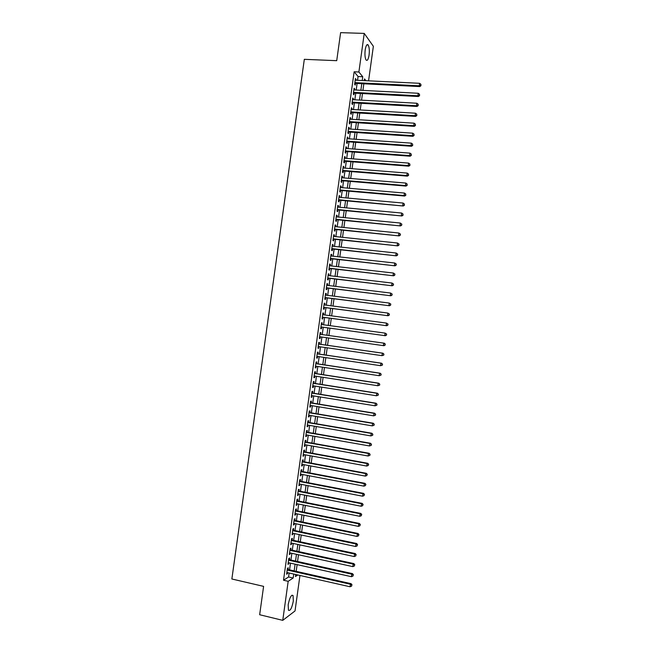<?xml version="1.0" encoding="UTF-8"?>
<svg xmlns="http://www.w3.org/2000/svg" width="653" height="653" viewBox="0 0 653 653"><rect width="100%" height="100%" fill="white"/><g stroke="black" fill="none" stroke-linecap="round" stroke-linejoin="round"><path stroke-width="0.98" d="M288.177 604.768C289.63 597.626 291.254 594.54 293.058 595.52L293.328 601.005C291.899 608.106 290.275 611.192 288.438 610.245L288.177 604.768M365.198 49.873C365.958 45.457 366.953 43.824 368.186 44.984C369.288 47.049 369.582 50.42 369.067 55.105C368.316 59.521 367.321 61.145 366.08 59.994C364.978 57.954 364.684 54.583 365.198 49.873M299.956 575.456L295.034 610.939L282.757 620.35L259.657 614.734L263.6 586.37L231.864 578.991L304.322 59.325L336.719 60.68L340.621 32.65L364.243 33.409L373.361 46.298L368.57 80.833M288.022 569.514L288.267 567.8L287.426 568.314L286.602 574.224L287.442 573.693L287.589 572.665M289.393 559.694L289.63 557.972L288.789 558.462L287.973 564.372L288.814 563.865L288.952 562.813M290.756 549.875L290.993 548.161L290.161 548.618L289.336 554.528L290.177 554.046L290.324 552.969M292.12 540.055L292.356 538.341L291.524 538.782L290.707 544.684L291.54 544.235L291.687 543.125M293.483 530.244L293.719 528.53L292.895 528.938L292.071 534.84L292.903 534.415L293.058 533.281M294.838 520.433L295.083 518.711L294.258 519.102L293.442 525.004L294.266 524.604L294.421 523.437M296.201 510.622L296.446 508.907L295.621 509.267L294.805 515.168L295.621 514.793L295.793 513.593M297.564 500.81L297.801 499.096L296.993 499.431L296.168 505.332L296.984 504.981L297.156 503.757M298.927 491.007L299.164 489.293L298.356 489.595L297.539 495.496L298.348 495.17L298.519 493.921M300.29 481.204L300.527 479.49L299.719 479.767L298.903 485.661L299.711 485.367L299.89 484.085M301.653 471.401L301.89 469.687L301.082 469.94L300.266 475.833L301.074 475.564L301.253 474.258M303.008 461.598L303.245 459.883L302.453 460.112L301.629 466.005L302.429 465.76L302.617 464.43M304.371 451.803L304.608 450.088L303.816 450.284L303 456.186L303.792 455.965L303.98 454.602M305.735 442.008L305.971 440.285L305.18 440.465L304.363 446.358L305.155 446.17L305.343 444.775M307.09 432.213L307.326 430.498L306.543 430.645L305.726 436.539L306.51 436.375L306.714 434.947M308.453 422.418L308.689 420.703L307.906 420.826L307.09 426.719L307.873 426.58L308.077 425.127M309.808 412.623L310.053 410.917L309.269 411.015L308.453 416.9L309.236 416.785L309.44 415.308M311.171 402.836L311.408 401.122L310.632 401.195L309.816 407.088L310.591 406.999L310.804 405.489M312.526 393.049L312.763 391.343L311.995 391.384L311.179 397.277L311.954 397.212L312.167 395.677M313.889 383.27L314.126 381.556L313.358 381.581L312.542 387.466L313.309 387.425L313.53 385.866M315.244 373.483L315.481 371.777L314.722 371.769L313.897 377.654L314.664 377.646L314.893 376.055M316.607 363.705L316.844 361.991L316.076 361.966L315.26 367.843L316.028 367.859L316.248 366.243M317.962 353.926L318.199 352.212L317.44 352.163L316.623 358.04L317.382 358.081L317.611 356.432M319.317 344.147L319.554 342.441L318.803 342.36L317.987 348.237L318.746 348.302L318.974 346.629M320.68 334.377L320.917 332.663L320.166 332.557L319.35 338.434L320.101 338.532L320.337 336.826M322.035 324.574L322.272 322.892L321.521 322.762L320.705 328.639L321.456 328.761L321.692 327.047M323.398 314.779L323.627 313.122L322.884 312.967L322.068 318.844L322.811 318.982L323.047 317.276M324.761 304.984L324.982 303.359L324.247 303.172L323.431 309.049L324.166 309.22L324.41 307.506M326.116 295.189L326.337 293.589L325.602 293.377L324.786 299.254L325.529 299.449L325.765 297.744M327.48 285.394L327.692 283.826L326.965 283.59L326.149 289.467L326.884 289.687L327.12 287.973M328.834 275.607L329.047 274.064L328.32 273.803L327.504 279.672L328.239 279.925L328.475 278.211M330.198 265.812L330.402 264.31L329.683 264.016L328.867 269.885L329.594 270.162L329.83 268.456M331.553 256.033L331.757 254.548L331.038 254.237L330.222 260.106L330.949 260.4L331.185 258.694M332.916 246.246L333.112 244.793L332.401 244.451L331.585 250.319L332.304 250.646L332.54 248.94M334.271 236.459L334.467 235.039L333.756 234.672L332.94 240.541L333.659 240.892L333.895 239.186M335.634 226.681L335.822 225.285L335.111 224.893L334.295 230.762L335.013 231.138L335.25 229.432M336.989 216.902L337.177 215.539L336.475 215.123L335.658 220.983L336.368 221.383L336.605 219.677M338.344 207.123L338.532 205.793L337.83 205.344L337.013 211.213L337.715 211.637L337.952 209.931M339.699 197.353L339.887 196.047L339.185 195.573L338.368 201.434L339.07 201.891L339.307 200.185M341.062 187.582L341.233 186.301L340.539 185.803L339.731 191.664L340.425 192.145L340.662 190.439M342.417 177.812L342.588 176.563L341.894 176.041L341.086 181.901L341.78 182.407L342.017 180.701M343.772 168.041L343.943 166.817L343.258 166.27L342.441 172.131L343.127 172.661L343.364 170.955M345.127 158.279L345.298 157.079L344.613 156.508L343.796 162.368L344.482 162.923L344.719 161.218M346.482 148.509L346.645 147.349L345.968 146.745L345.151 152.606L345.837 153.186L346.074 151.488M347.837 138.746L348 137.612L347.323 136.991L346.506 142.844L347.184 143.456L347.42 141.75M349.192 128.992L349.347 127.882L348.678 127.229L347.861 133.09L348.539 133.718L348.775 132.02M350.547 119.23L350.702 118.152L350.032 117.475L349.216 123.327L349.886 123.988L350.122 122.291M351.902 109.475L352.049 108.422L351.387 107.729L350.571 113.573L351.241 114.259L351.477 112.561M353.257 99.721L353.404 98.701L352.734 97.974L351.926 103.827L352.587 104.537L352.824 102.831M354.612 89.967L354.75 88.979L354.089 88.22L353.281 94.073L353.942 94.807L354.179 93.11M357.55 80.295L358.073 76.523L354.138 71.781L283.516 580.239L288.585 576.983L289.14 573.016M289.573 569.865L290.503 563.155M290.944 560.037L291.875 553.303M292.307 550.21L293.246 543.451M293.67 540.39L294.609 533.607M295.034 530.571L295.98 523.755M296.397 520.751L297.344 513.911M297.76 510.94L298.715 504.067M299.123 501.12L300.078 494.231M300.486 491.309L301.441 484.387M301.841 481.498L302.812 474.551M303.204 471.695L304.176 464.716M304.567 461.883L305.539 454.88M305.93 452.08L306.902 445.052M307.294 442.277L308.273 435.225M308.649 432.482L309.636 425.397M310.012 422.687L310.999 415.569M311.367 412.884L312.363 405.75M312.73 403.097L313.726 395.93M314.093 393.302L315.089 386.111M315.448 383.515L316.452 376.291M316.811 373.728L317.815 366.48M318.166 363.941L319.178 356.669M319.521 354.155L320.541 346.857M320.884 344.376L321.896 337.046M322.239 334.597L323.259 327.259M323.602 324.786L324.614 317.48M324.965 314.983L325.969 307.71M326.32 305.18L327.333 297.939M327.684 295.385L328.688 288.169M329.047 285.581L330.043 278.398M330.402 275.786L331.398 268.636M331.765 265.991L332.752 258.874M333.128 256.205L334.107 249.111M334.483 246.41L335.462 239.349M335.846 236.623L336.817 229.587M337.201 226.836L338.172 219.832M338.556 217.057L339.527 210.078M339.919 207.27L340.882 200.332M341.274 197.492L342.237 190.578M342.629 187.713L343.592 180.832M343.992 177.942L344.939 171.086M345.347 168.164L346.294 161.34M346.702 158.393L347.649 151.602M348.057 148.623L348.996 141.856M349.412 138.86L350.351 132.126M350.775 129.09L351.706 122.389M352.13 119.328L353.053 112.651M353.485 109.565L354.408 102.921M354.84 99.811L355.754 93.191M356.195 90.049L357.109 83.462M355.967 80.221L355.444 78.474L354.636 84.327L355.289 85.086L355.526 83.388M282.757 620.35L288.177 581.309L293.181 578.019L293.736 574.052M283.516 580.239L288.177 581.309M354.138 71.781L358.889 72.001L364.243 33.409M362.227 80.523L362.75 76.744L358.889 72.001M294.168 570.893L295.099 564.176M295.54 561.049L296.47 554.307M296.903 551.214L297.841 544.439M298.266 541.37L299.213 534.578M299.629 531.534L300.576 524.71M301 521.706L301.947 514.85M302.363 511.87L303.319 504.989M303.727 502.043L304.682 495.137M305.09 492.215L306.053 485.277M306.453 482.387L307.416 475.425M307.816 472.56L308.787 465.573M309.179 462.74L310.151 455.729M310.542 452.921L311.522 445.877M311.905 443.101L312.885 436.033M313.269 433.282L314.256 426.189M314.632 423.47L315.619 416.353M315.995 413.659L316.983 406.509M317.35 403.848L318.354 396.673M318.713 394.045L319.717 386.837M320.076 384.233L321.08 377.001M321.439 374.43L322.443 367.174M322.794 364.627L323.806 357.346M324.157 354.832L325.17 347.518M325.521 345.037L326.533 337.691M326.875 335.234L327.896 327.896M328.239 325.414L329.259 318.101M329.602 315.595L330.614 308.306M330.965 305.775L331.969 298.519M332.328 295.964L333.332 288.732M333.691 286.145L334.687 278.953M335.054 276.333L336.042 269.167M336.409 266.522L337.405 259.388M337.772 256.719L338.76 249.609M339.136 246.916L340.115 239.839M340.499 237.104L341.47 230.06M341.854 227.309L342.833 220.29M343.217 217.506L344.188 210.519M344.58 207.711L345.543 200.749M345.935 197.916L346.898 190.986M347.298 188.121L348.253 181.224M348.653 178.326L349.608 171.461M350.016 168.539L350.963 161.699M351.371 158.752L352.318 151.945M352.726 148.966L353.673 142.191M354.089 139.179L355.02 132.437M355.444 129.4L356.375 122.682M356.799 119.621L357.73 112.936M358.162 109.843L359.085 103.182M359.517 100.064L360.432 93.436M360.872 90.294L361.786 83.698M295.744 574.501L295.458 576.526L297.825 574.975M365.982 80.703L364.513 78.907L364.276 80.621M363.835 83.796L362.921 90.4M362.48 93.55L361.566 100.178M361.133 103.296L360.203 109.965M359.779 113.059L358.848 119.744M358.424 122.813L357.493 129.531M357.069 132.567L356.13 139.326M355.714 142.33L354.775 149.113M354.359 152.092L353.412 158.908M353.004 161.862L352.057 168.703M351.649 171.625L350.694 178.498M350.294 181.395L349.339 188.293M348.939 191.166L347.976 198.096M347.584 200.936L346.612 207.899M346.221 210.715L345.257 217.702M344.866 220.485L343.894 227.513M343.511 230.264L342.531 237.317M342.156 240.051L341.168 247.128M340.793 249.83L339.813 256.939M339.438 259.616L338.45 266.759M338.083 269.403L337.087 276.578M336.719 279.19L335.724 286.398M335.364 288.985L334.36 296.217M334.001 298.78L332.997 306.037M332.646 308.575L331.634 315.864M331.283 318.37L330.271 325.692M329.928 328.165L328.908 335.52M328.565 337.976L327.545 345.323M327.202 347.812L326.182 355.126M325.839 357.64L324.827 364.937M324.468 367.476L323.464 374.74M323.104 377.32L322.1 384.552M321.741 387.156L320.737 394.363M320.378 397L319.374 404.183M319.007 406.843L318.019 413.994M317.644 416.687L316.656 423.813M316.272 426.54L315.293 433.641M314.909 436.384L313.93 443.46M313.538 446.236L312.567 453.288M312.175 456.096L311.203 463.116M310.804 465.948L309.832 472.943M309.44 475.808L308.469 482.771M308.069 485.669L307.106 492.607M306.698 495.529L305.743 502.443M305.335 505.398L304.38 512.279M303.963 515.266L303.008 522.114M302.592 525.134L301.645 531.958M301.221 535.003L300.282 541.802M299.858 544.871L298.911 551.646M298.486 554.748L297.548 561.498M297.115 564.625L296.184 571.342M358.073 76.523L362.75 76.744M288.585 576.983L293.181 578.019M355.346 79.217L356.097 79.258M353.991 88.939L354.75 88.979M352.644 98.66L353.404 98.701M351.29 108.382L352.049 108.422M349.943 118.103L350.702 118.152M348.596 127.833L349.347 127.882M347.241 137.563L348 137.612M345.886 147.292L346.645 147.349M344.539 157.022L345.298 157.079M343.184 166.76L343.943 166.817M341.837 176.498L342.588 176.563M340.482 186.236L341.233 186.301M339.127 195.973L339.887 196.047M337.772 205.719L338.532 205.793M336.426 215.466L337.177 215.539M335.071 225.212L335.822 225.285M333.716 234.958L334.467 235.039M332.361 244.712L333.112 244.793M331.006 254.466L331.757 254.548M329.651 264.22L330.402 264.31M328.296 273.974L329.047 274.064M326.941 283.737L327.692 283.826M325.586 293.499L326.337 293.589M324.231 303.261L324.982 303.359M322.876 313.024L323.627 313.122M321.521 322.794L322.272 322.892M320.166 332.565L320.917 332.663M319.35 338.425L320.101 338.532M317.995 348.196L318.746 348.302M316.632 357.975L317.382 358.081M315.277 367.745L316.028 367.859M313.922 377.524L314.664 377.646M312.558 387.311L313.309 387.425M311.203 397.089L311.954 397.212M309.84 406.876L310.591 406.999M308.485 416.663L309.236 416.785M307.122 426.45L307.873 426.58M305.767 436.237L306.51 436.375M304.404 446.032L305.155 446.17M303.049 455.827L303.792 455.965M301.686 465.622L302.429 465.76M300.323 475.425L301.074 475.564M298.96 485.22L299.711 485.367M297.605 495.023L298.348 495.17M296.242 504.834L296.984 504.981M294.878 514.637L295.621 514.793M293.515 524.449L294.266 524.604M292.152 534.26L292.903 534.415M290.789 544.071L291.54 544.235M289.426 553.883L290.177 554.046M288.063 563.702L288.814 563.865M286.7 573.522L287.442 573.693M354.767 83.339L419.765 86.571L419.267 85.796L354.873 82.621M420.801 85.347L420.94 84.351L420.801 85.347L419.267 85.796L419.618 83.306L355.208 80.18M419.765 86.571L420.997 85.657M420.94 84.351L419.618 83.306M353.42 93.061L418.393 96.513L417.896 95.762L353.518 92.367M419.422 95.305L419.561 94.31L419.422 95.305L417.896 95.762L418.238 93.273L353.853 89.926M418.393 96.513L419.626 95.607M419.561 94.31L418.238 93.273M352.073 102.782L417.022 106.455L416.516 105.729L352.163 102.121M418.051 105.272L418.189 104.276L418.051 105.272L416.516 105.729L416.859 103.239L352.498 99.68M417.022 106.455L418.246 105.566M418.189 104.276L416.859 103.239M350.726 112.512L415.651 116.397L415.137 115.703L350.808 111.867M416.671 115.238L416.81 114.242L416.671 115.238L415.137 115.703L415.479 113.214L351.151 109.435M415.651 116.397L416.875 115.516M416.81 114.242L415.479 113.214M349.379 122.242L414.271 126.347L413.757 125.678L349.453 121.621M415.292 125.213L415.43 124.217L415.292 125.213L413.757 125.678L414.1 123.18L349.796 119.189M414.271 126.347L415.496 125.482M415.43 124.217L414.1 123.18M348.016 131.963L412.9 136.297L412.378 135.653L348.098 131.375M413.912 135.179L414.051 134.183L413.912 135.179L412.378 135.653L412.729 133.163L348.441 128.943M412.9 136.297L414.124 135.44M414.051 134.183L412.729 133.163M346.67 141.693L411.521 146.248L410.998 145.635L346.743 141.138M412.541 145.154L412.68 144.158L412.541 145.154L410.998 145.635L411.349 143.138L347.086 138.697M411.521 146.248L412.745 145.407M412.68 144.158L411.349 143.138M345.315 151.423L410.149 156.198L409.619 155.61L345.388 150.9M411.161 155.136L411.3 154.132L411.161 155.136L409.619 155.61L409.97 153.12L345.731 148.46M410.149 156.198L411.366 155.365M411.3 154.132L409.97 153.12M343.968 161.16L408.77 166.156L408.247 165.593L344.033 160.662M409.782 165.111L409.921 164.115L409.782 165.111L408.247 165.593L408.59 163.095L344.376 158.222M408.77 166.156L409.994 165.34M409.921 164.115L408.59 163.095M342.613 170.89L407.399 176.114L406.868 175.575L342.678 170.425M408.403 175.094L408.541 174.098L408.403 175.094L406.868 175.575L407.211 173.086L343.013 167.984M407.399 176.114L408.615 175.306M408.541 174.098L407.211 173.086M341.258 180.628L406.019 186.072L405.48 185.566L341.323 180.187M407.023 185.077L407.162 184.073L407.023 185.077L405.48 185.566L405.831 183.069L341.658 177.747M406.019 186.072L407.235 185.281M407.162 184.073L405.831 183.069M339.903 190.374L404.648 196.031L404.101 195.549L339.968 189.958M405.644 195.059L405.782 194.063L405.644 195.059L404.101 195.549L404.452 193.059L340.303 187.517M404.648 196.031L405.856 195.255M405.782 194.063L404.452 193.059M338.564 200.12L403.268 205.997L338.605 199.728M404.264 205.05L404.403 204.046L404.264 205.05L402.721 205.54L403.072 203.042L338.948 197.288M403.268 205.997L404.476 205.23M404.403 204.046L403.072 203.042M337.201 209.858L401.889 215.963L337.25 209.499M402.885 215.033L403.023 214.037L402.885 215.033L401.342 215.539L401.685 213.041L337.593 207.058M401.889 215.963L403.105 215.204M403.023 214.037L401.685 213.041M335.846 219.604L400.509 225.93L335.895 219.277M401.505 225.024L399.963 225.53L400.305 223.032L401.864 224.191L401.505 225.024L401.864 224.191M336.23 216.829L400.305 223.032L401.644 224.028M400.509 225.93L401.726 225.187M334.491 229.35L399.138 235.896L334.54 229.048M400.126 235.023L398.583 235.529L398.926 233.031L400.485 234.174L400.126 235.023L400.485 234.174M334.875 226.607L398.926 233.031L400.265 234.019M399.138 235.896L400.346 235.17M333.144 239.104L397.759 245.871L333.177 238.827M398.738 245.014L397.195 245.528L397.546 243.03L399.105 244.157L398.738 245.014L399.105 244.157M333.52 236.386L397.546 243.03L398.877 244.018M397.759 245.871L398.967 245.153M331.789 248.858L396.379 255.845L331.822 248.605M397.359 255.013L395.816 255.527L396.159 253.029L397.726 254.139L397.359 255.013L397.726 254.139M332.157 246.165L396.159 253.029L397.497 254.009M396.379 255.845L397.587 255.143M330.442 258.612L395 265.82L330.459 258.392M395.979 265.012L394.436 265.534L394.779 263.028L396.338 264.13L395.979 265.012L396.338 264.13M330.802 255.943L394.779 263.028L396.118 264.008M395 265.82L396.208 265.126M329.079 268.367L393.62 275.803L329.104 268.179M394.6 275.011L393.049 275.533L393.4 273.036L394.959 274.121L394.6 275.011L394.959 274.121M329.447 265.73L393.4 273.036L394.739 274.015M393.62 275.803L394.82 275.117M327.724 278.121L392.241 285.785L327.741 277.966M393.212 285.018L391.669 285.549L392.012 283.043L393.579 284.112L393.212 285.018L393.579 284.112M328.084 275.517L392.012 283.043L393.351 284.014M392.241 285.785L393.441 285.116M326.369 287.883L390.861 295.768L326.386 287.753M391.833 295.025L390.29 295.556L390.633 293.05L392.2 294.111L391.833 295.025L392.2 294.111M326.729 285.304L390.633 293.05L391.971 294.021M390.861 295.768L392.061 295.107M325.014 297.646L389.482 305.751L325.023 297.539M390.453 305.033L388.902 305.563L389.245 303.065L390.821 304.102L390.453 305.033L390.821 304.102M325.365 295.091L389.245 303.065L390.592 304.029M389.482 305.751L390.682 305.106M323.651 307.408L388.102 315.734L323.668 307.334M389.066 315.04L387.523 315.579L387.866 313.073L389.441 314.101L389.066 315.04L389.441 314.101M324.002 304.886L387.866 313.073L389.204 314.036M388.102 315.734L389.302 315.105M322.296 317.178L386.723 325.725L322.304 317.129M387.686 325.055L386.135 325.594L386.478 323.096L388.053 324.108L387.686 325.055L388.053 324.108M322.647 314.681L386.478 323.096L387.825 324.051M386.723 325.725L387.915 325.104M320.941 326.941L385.343 335.715L320.941 326.924M386.298 335.071L384.748 335.618L385.099 333.112L386.674 334.107L386.298 335.071L386.674 334.107M321.284 324.476L385.099 333.112L386.437 334.067M385.343 335.715L386.535 335.111M385.156 345.111L385.058 344.082L385.156 345.111L383.964 345.706L319.586 336.719M384.919 345.086L383.368 345.633L383.711 343.127L384.307 343.209L319.929 334.271L383.711 343.127L385.058 344.082M385.294 344.115L384.307 343.209M383.768 355.118L383.907 354.122L383.768 355.118L381.981 355.656L318.223 346.523M383.531 355.101L381.981 355.656L382.332 353.151L382.927 353.208L318.574 344.041M318.566 344.074L382.332 353.151L383.67 354.097M383.907 354.122L382.927 353.208M382.389 365.133L382.527 364.129L382.389 365.133L380.593 365.68L316.86 356.326M382.144 365.125L380.593 365.68L380.944 363.174L381.548 363.207L317.219 353.82M317.203 353.877L380.944 363.174L382.283 364.121M382.527 364.129L381.548 363.207M381.001 375.14L381.14 374.145L381.001 375.14L379.213 375.712L315.497 366.129M380.764 375.149L379.213 375.712L379.556 373.198L380.168 373.206L315.864 363.59M315.84 363.68L379.556 373.198L380.903 374.145M381.14 374.145L380.168 373.206M379.622 385.156L379.76 384.16L379.622 385.156L377.826 385.735L314.142 375.94M379.377 385.172L377.826 385.735L378.169 383.229L378.781 383.205L314.501 373.369M314.477 373.483L378.169 383.229L379.515 384.168M379.76 384.16L378.781 383.205M378.234 395.171L378.373 394.175L378.234 395.171L376.438 395.767L312.779 385.743M377.989 395.196L376.438 395.767L376.789 393.261L377.401 393.204L313.146 383.148M313.122 383.295L376.789 393.261L378.128 394.192M378.373 394.175L377.401 393.204M376.854 405.195L376.993 404.191L376.854 405.195L375.051 405.799L311.416 395.555M376.61 405.227L375.051 405.799L375.402 403.293L376.022 403.211L311.783 392.935M311.759 393.106L375.402 403.293L376.748 404.223M376.993 404.191L376.022 403.211M375.467 415.21L375.606 414.214L375.467 415.21L373.663 415.839L310.053 405.366M375.222 415.259L373.663 415.839L374.014 413.325L374.634 413.218L310.42 402.721M310.395 402.917L374.014 413.325L375.361 414.255M375.606 414.214L374.634 413.218M374.087 425.234L374.226 424.23L374.087 425.234L372.275 425.87L308.689 415.186M373.834 425.291L372.275 425.87L372.626 423.364L373.255 423.226L309.065 412.5M309.032 412.729L372.626 423.364L373.973 424.287M374.226 424.23L373.255 423.226M372.7 435.257L372.839 434.253L372.7 435.257L370.896 435.91L307.326 424.997M372.447 435.322L370.896 435.91L371.239 433.404L371.867 433.241L307.71 422.287M307.669 422.548L371.239 433.404L372.585 434.327M372.839 434.253L371.867 433.241M371.312 445.289L371.451 444.285L371.312 445.289L369.508 445.958L305.963 434.816M371.059 445.362L369.508 445.958L369.851 443.444L370.488 443.256L306.347 432.082M306.306 432.368L369.851 443.444L371.198 444.358M371.451 444.285L370.488 443.256M369.925 455.312L370.063 454.308L369.925 455.312L368.112 455.998L304.6 444.644M369.671 455.402L368.112 455.998L368.463 453.484L369.1 453.272L304.992 441.869M304.943 442.187L368.463 453.484L369.81 454.398M370.063 454.308L369.1 453.272M303.58 452.007L367.076 463.532L366.725 466.046L303.237 454.464M303.629 451.664L367.721 463.287L367.076 463.532L368.423 464.438L368.284 465.442L368.423 464.438M368.684 464.34L367.721 463.287M366.725 466.046L368.284 465.442M302.208 461.834L365.688 473.58L365.337 476.094L301.874 464.291M302.266 461.467L366.333 473.311L365.688 473.58L367.035 474.486L366.896 475.49L367.035 474.486M367.296 474.372L366.333 473.311M365.337 476.094L366.896 475.49M300.845 471.662L364.301 483.628L363.95 486.142L300.502 474.119M300.902 471.262L364.945 483.334L364.301 483.628L365.647 484.534L365.509 485.538L365.647 484.534M365.909 484.412L364.945 483.334M363.95 486.142L365.509 485.538M299.482 481.49L362.913 493.684L362.562 496.19L299.139 483.946M299.547 481.057L363.566 493.358L362.913 493.684L364.26 494.582L364.121 495.586L364.26 494.582M364.521 494.452L363.566 493.358M362.562 496.19L364.121 495.586M298.119 491.317L361.517 503.732L361.174 506.246L297.776 493.774M298.176 490.86L362.178 503.381L361.517 503.732L362.872 504.63L362.733 505.634L362.872 504.63M363.133 504.491L362.178 503.381M361.174 506.246L362.733 505.634M296.756 501.153L360.13 513.789L359.787 516.303L296.413 503.61M296.821 500.671L360.791 513.413L360.13 513.789L361.484 514.678L361.346 515.69L361.484 514.678M361.746 514.531L360.791 513.413M359.787 516.303L361.346 515.69M295.385 510.981L358.742 523.845L358.391 526.367L295.042 513.446M295.466 510.475L359.403 523.445L358.742 523.845L360.097 524.734L359.958 525.738L360.097 524.734M360.358 524.571L359.403 523.445M358.391 526.367L359.958 525.738M294.021 520.825L357.354 533.909L357.003 536.423L293.679 523.282M294.095 520.286L358.024 533.477L357.354 533.909L358.709 534.791L358.57 535.795L358.709 534.791M358.97 534.619L358.024 533.477M357.003 536.423L358.57 535.795M292.65 530.66L355.958 543.973L355.616 546.488L292.315 533.117M292.732 530.089L356.636 543.508L355.958 543.973L357.313 544.855L357.175 545.859L357.313 544.855M357.583 544.667L356.636 543.508M355.616 546.488L357.175 545.859M291.287 540.504L354.571 554.038L354.22 556.552L290.944 542.961M291.369 539.909L355.248 553.548L354.571 554.038L355.926 554.911L355.787 555.915L355.926 554.911M356.195 554.715L355.248 553.548M354.22 556.552L355.787 555.915M289.924 550.34L353.175 564.102L352.832 566.616L289.581 552.805M290.005 549.72L353.861 563.588L353.175 564.102L354.538 564.976L354.399 565.98L354.538 564.976M354.808 564.772L353.861 563.588M352.832 566.616L354.399 565.98M288.553 560.184L351.787 574.175L351.436 576.689L288.21 562.649M288.65 559.531L352.473 573.628L351.787 574.175L353.142 575.04L353.004 576.044L353.142 575.04M353.42 574.82L352.473 573.628M351.436 576.689L353.004 576.044M287.189 570.036L350.4 584.239L350.049 586.761L286.847 572.493M287.279 569.351L351.085 583.676L350.4 584.239L351.755 585.104L351.616 586.116L351.755 585.104M352.032 584.876L351.085 583.676M350.049 586.761L351.616 586.116M293.058 595.52L291.858 595.242M368.186 44.984L366.782 44.926"/></g></svg>

